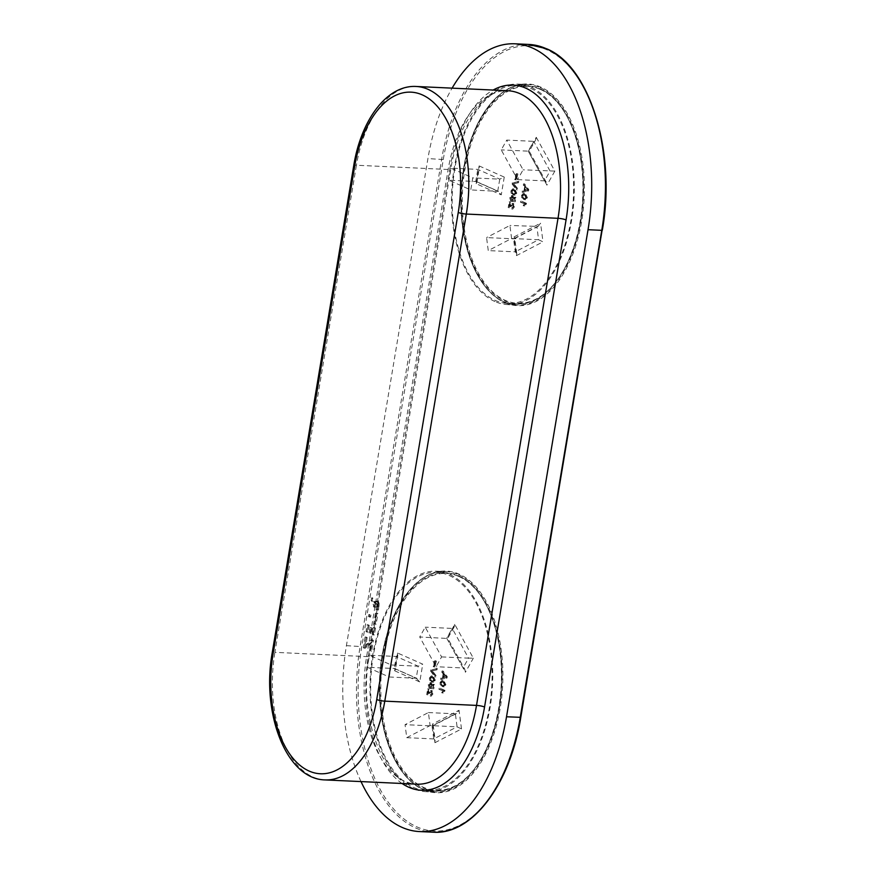 <?xml version="1.0" encoding="UTF-8"?>
<svg xmlns="http://www.w3.org/2000/svg" width="876" height="876" viewBox="0 0 876 876"><rect width="100%" height="100%" fill="white"/><g stroke="black" fill="none" stroke-linecap="round" stroke-linejoin="round"><path stroke-width="0.66" stroke-dasharray="4.38 3.29" d="M530.626 88.356A109.182 60.586 92.7 0 1 572.521 208.751A109.182 60.586 92.7 0 1 507.817 303.435A109.182 60.586 92.7 0 1 495.148 300.38A109.182 60.586 92.7 0 1 453.253 179.985A109.182 60.586 92.7 0 1 517.957 85.3A109.182 60.586 92.7 0 1 530.626 88.356M449.114 575.433A109.182 60.586 92.7 0 1 491.009 695.84A109.182 60.586 92.7 0 1 426.305 790.524A109.182 60.586 92.7 0 1 413.636 787.458A109.182 60.586 92.7 0 1 371.742 667.063A109.182 60.586 92.7 0 1 436.445 572.378A109.182 60.586 92.7 0 1 449.114 575.433M413.439 788.608A110.365 61.232 92.7 0 1 371.095 666.91A110.365 61.232 92.7 0 1 436.5 571.207A110.365 61.232 92.7 0 1 449.311 574.295A110.365 61.232 92.7 0 1 491.655 695.993A110.365 61.232 92.7 0 1 426.251 791.696A110.365 61.232 92.7 0 1 413.439 788.608M494.951 301.53A110.365 61.232 92.7 0 1 452.607 179.821A110.365 61.232 92.7 0 1 518.012 84.118A110.365 61.232 92.7 0 1 530.823 87.206A110.365 61.232 92.7 0 1 573.167 208.904A110.365 61.232 92.7 0 1 507.762 304.618A110.365 61.232 92.7 0 1 494.951 301.53M361.011 781.578A150.497 83.505 92.7 0 1 346.414 645.667L427.926 158.578A150.497 83.505 92.7 0 1 452.104 88.147M524.998 190.629L523.344 190.968L523.114 192.293L528.546 190.935L528.775 189.534L524.527 183.872L524.308 185.197L525.622 186.862L524.998 190.629L523.344 190.968M518.778 181.354L513.347 182.777L513.117 184.124L517.355 189.829L517.585 188.482L513.818 183.708L518.548 182.701L518.778 181.354L513.347 182.777M516.424 175.145L516.49 178.288L515.668 179.602L516.358 179.909L517.935 174.039L517.256 173.733L516.424 175.145L515.438 175.101L515.515 178.244L516.49 178.288M526.356 204.042L526.476 203.309L521.636 201.162L521.45 202.29L525.217 203.966L524.166 205.685L524.735 205.948L526.356 204.042L525.37 203.999L525.49 203.265L526.476 203.309M511.912 190.946L512.044 193.125L513.884 194.866L515.033 195.173L516.807 193.125L514.836 189.205L513.686 188.887L511.912 190.946L510.927 190.902L511.069 193.081L512.044 193.125M511.715 195.841L510.763 197.823L511.661 201.173L511.321 198.064L512.745 196.782L513.489 199.027L512.679 201.502L515.307 201.699L516.008 197.505L515.384 197.231L514.847 200.494L513.511 200.396L514.102 198.961L512.964 195.666L511.715 195.841M512.504 198.972L511.693 201.458L514.322 201.655L515.022 197.461L514.409 197.188L513.862 200.451L512.537 200.341L513.117 198.918L511.989 195.622L510.741 195.797L509.777 197.779L510.686 201.13L510.336 198.02L511.398 196.651L512.745 196.782L511.759 196.739L512.504 198.972L513.489 199.027M511.245 205.083L510.051 206.44L510.774 202.115L510.15 201.841L509.186 207.612L513.445 204.634L513.949 206.594L512.81 207.886L512.953 209.09L511.693 209.003L512.679 209.046L514.519 206.824L513.632 203.506L512.329 203.385L513.632 203.506L510.259 205.028L509.065 206.386L510.051 206.44M509.065 206.386L509.788 202.071L509.175 201.798L508.2 207.568L509.635 207.689L508.66 207.645L511.354 206.265M510.38 206.221L513.248 204.59L512.46 204.59L512.975 206.55L513.949 206.594M512.975 206.55L511.825 207.842L513.04 207.941L511.825 207.842L511.693 209.003L513.533 206.769L514.519 206.824M522.523 195.479L522.654 197.658L524.494 199.389L525.644 199.706L527.418 197.648L525.447 193.727L524.297 193.421L522.523 195.479L521.538 195.425L521.68 197.604L522.654 197.658M443.486 677.706L441.832 678.057L441.613 679.382L447.034 678.013L447.264 676.611L443.015 670.961L442.796 672.286L444.121 673.951L443.486 677.706L441.832 678.057M437.266 668.443L431.835 669.855L431.605 671.202L435.854 676.907L436.073 675.56L432.306 670.786L437.047 669.79L437.266 668.443L431.835 669.855M434.912 662.223L434.978 665.377L434.167 666.691L434.846 666.986L436.423 661.128L433.927 662.179L434.003 665.333L434.978 665.377M444.844 691.12L444.964 690.398L440.124 688.251L439.938 689.379L443.705 691.054L442.654 692.774L444.844 691.12L443.858 691.076L443.979 690.354L444.964 690.398M430.401 678.024L430.532 680.203L432.372 681.944L433.521 682.251L435.295 680.203L433.324 676.283L432.175 675.976L430.401 678.024L429.415 677.98L429.558 680.159L430.532 680.203M430.215 682.93L429.251 684.912L430.149 688.251L429.809 685.152L431.233 683.871L431.977 686.105L431.167 688.58L433.795 688.777L434.496 684.594L433.883 684.32L433.335 687.583L431.999 687.474L432.591 686.039L431.463 682.754L430.215 682.93M431.003 686.061L430.182 688.536L432.821 688.733L433.521 684.55L432.897 684.265L432.35 687.54L431.025 687.43L431.605 685.996L430.477 682.711L429.229 682.886L428.265 684.857L429.174 688.207L428.824 685.098L429.897 683.74L431.233 683.871L430.247 683.827L431.003 686.061L431.977 686.105M429.733 692.16L428.539 693.518L429.262 689.204L428.638 688.919L427.674 694.701L431.934 691.722L432.448 693.683L431.299 694.964L431.441 696.168L430.193 696.081L431.167 696.124L433.007 693.902L432.131 690.595L430.828 690.463L432.131 690.595L428.747 692.117L427.565 693.474L428.539 693.518M427.565 693.474L428.287 689.149L427.663 688.875L426.7 694.657L428.123 694.767L427.149 694.723L428.868 693.299L429.842 693.343M428.868 693.299L431.737 691.679L430.948 691.679L431.463 693.639L432.448 693.683M431.463 693.639L430.313 694.92L431.529 695.029L430.313 694.92L430.193 696.081L432.021 693.858L433.007 693.902M441.011 682.557L441.143 684.736L442.982 686.477L444.132 686.784L445.906 684.736L443.935 680.816L442.785 680.51L441.011 682.557L440.026 682.513L440.168 684.693L441.143 684.736M375.355 602.732L377.293 601.144L378.837 602.436L378.531 609.97L377.414 609.477L377.6 603.816L376.362 603.816L375.475 607.265L374.359 606.772L374.589 605.404L372.169 600.531L372.618 597.87L375.355 602.732L374.37 602.688L375.53 602.37M370.931 615.062L370.592 617.076L369.486 616.584L369.825 614.569L370.931 615.062L369.946 615.018L369.617 617.033L370.592 617.076M375.037 623.712L376.8 613.112L377.917 613.605L376.143 624.205L374.052 623.657L375.826 613.069L376.8 613.112M367.164 637.542L365.369 648.273L364.263 647.78L366.058 637.049L367.164 637.542L366.19 637.498L364.394 648.229L365.369 648.273M371.205 633.523L370.099 633.03L371.019 627.566L372.114 628.048L371.205 633.523L370.099 633.03M369.212 625.311L368.073 632.133L366.967 631.64L368.106 624.818L369.212 625.311L368.238 625.267L367.088 632.089L368.073 632.133M375.497 628.103L374.348 634.925L373.242 634.432L374.38 627.61L375.497 628.103L374.512 628.059L373.373 634.881L374.348 634.925M371.884 642.546L366.726 647.222L367.175 644.539L372.333 639.841L373.45 640.334L371.654 651.065L370.537 650.561L371.884 642.546L370.898 642.502L365.752 647.178L366.726 647.222M397.616 653.014L394.649 670.775L395.372 669.538L394.244 668.497L396.259 656.463L418.235 666.22L422.736 664.172L397.616 653.014L397.813 655.007L396.259 656.463L369.278 655.215L391.254 664.972L389.24 677.006L367.263 667.249L369.278 655.215M389.24 677.006L416.22 678.254L418.235 666.22L391.254 664.972M394.89 668.629L417.009 678.462L394.244 668.497L367.263 667.249M428.397 712.56L455.378 713.809L456.505 713.524L459.057 710.261L432.514 724.025L433.193 725.153L432.021 725.908L455.378 713.809L457.075 726.828L430.094 725.569L406.749 737.669L405.051 724.66L428.397 712.56L430.094 725.569M432.514 724.025L434.945 742.695L435.208 740.581L433.73 738.928L406.749 737.669M434.945 742.695L461.499 728.942L457.075 726.828L433.73 738.928L432.021 725.908L405.051 724.66M454.753 624.369L454.064 627.128L452.213 628.42L468.561 658.15L473.336 658.172L454.753 624.369L446.826 638.44L419.724 636.983L425.243 627.172L441.592 656.901L436.073 666.713L419.724 636.983M441.592 656.901L468.561 658.15L463.043 667.961L446.694 638.232L452.213 628.42L425.243 627.172M454.064 627.128L447.756 638.352L464.762 669.275L463.043 667.961L436.073 666.713M443.979 690.354L440.124 688.251M439.139 688.197L438.953 689.335L439.938 689.379M438.953 689.335L443.705 691.054M442.719 691.011L441.668 692.73L442.654 692.774M441.668 692.73L443.223 693.025M442.238 692.982L443.858 691.076M434.003 665.333L433.182 666.636L434.167 666.691M433.182 666.636L434.846 666.986M433.861 666.943L434.704 665.53L435.679 665.574M434.704 665.53L434.627 662.376L435.613 662.42M434.627 662.376L435.449 661.073L436.423 661.128M435.449 661.073L434.759 660.778L435.744 660.822M434.759 660.778L433.927 662.179M430.85 669.812L430.631 671.158L431.605 671.202M430.631 671.158L434.868 676.863L435.854 676.907M434.868 676.863L435.098 675.516L436.073 675.56M435.098 675.516L431.331 670.742L432.306 670.786M431.331 670.742L437.047 669.79M436.062 669.746L436.292 668.399M429.558 680.159L432.372 681.944M431.397 681.9L432.536 682.207L434.321 680.159L435.295 680.203M434.321 680.159L432.339 676.239L433.324 676.283M432.339 676.239L431.189 675.933L429.415 677.98M433.762 679.918L432.667 681.079L434.211 680.991L432.569 680.816L430.959 678.276L432.043 677.104L433.138 677.422L434.737 679.973L434.211 680.991L431.583 680.772L429.974 678.232L431.058 677.06L432.153 677.367L433.762 679.918L434.737 679.973M431.583 680.772L432.569 680.816M432.153 677.367L433.138 677.422M429.974 678.232L430.959 678.276M428.265 684.857L429.251 684.912M429.174 688.207L430.149 688.251M429.426 687.102L430.401 687.156M428.824 685.098L429.809 685.152M430.313 687.375L431.288 687.43M430.182 688.536L431.167 688.58M432.821 688.733L433.795 688.777M433.521 684.55L434.496 684.594M432.897 684.265L433.883 684.32M432.35 687.54L433.335 687.583M431.025 687.43L431.999 687.474M431.605 685.996L432.591 686.039M428.287 689.149L429.262 689.204M427.663 688.875L428.638 688.919M432.021 693.858L431.145 690.551L428.747 692.117M440.847 678.013L440.628 679.327L441.613 679.382M440.628 679.327L447.034 678.013M446.048 677.969L446.289 676.568L447.264 676.611M446.289 676.568L442.041 670.917L443.015 670.961M442.041 670.917L441.811 672.242L442.796 672.286M441.811 672.242L443.136 673.907L444.121 673.951M443.136 673.907L442.511 677.663M444.614 677.236L443.125 677.542L443.628 674.52L445.61 677.028L444.11 677.586L444.614 674.575L446.596 677.071L445.599 677.279M443.125 677.542L444.11 677.586M445.61 677.028L446.596 677.071M443.628 674.52L444.614 674.575M440.168 684.693L442.982 686.477M442.008 686.434L443.147 686.74L444.931 684.693L445.906 684.736M444.931 684.693L442.949 680.772L443.935 680.816M442.949 680.772L441.8 680.455L440.026 682.513M444.373 684.452L443.278 685.601L444.822 685.525L443.179 685.35L441.57 682.809L442.654 681.637L443.749 681.944L445.347 684.495L444.822 685.525L442.194 685.295L440.584 682.765L441.668 681.583L442.763 681.9L444.373 684.452L445.347 684.495M442.194 685.295L443.179 685.35M442.763 681.9L443.749 681.944M440.584 682.765L441.57 682.809M464.762 669.275L465.419 672.253L473.336 658.172M416.22 678.254L419.768 681.933L422.736 664.172M528.337 151.362L544.554 180.883L546.274 182.197L546.931 185.164L528.337 151.362L536.265 137.28L535.575 140.04L533.725 141.343L506.755 140.083L501.225 149.895L517.574 179.624L523.092 169.813L506.755 140.083M517.574 179.624L544.554 180.883L550.073 171.072L533.725 141.343L528.206 151.154L501.225 149.895M536.265 137.28L554.847 171.094L523.092 169.813M516.457 255.617L516.72 253.493L515.23 251.839L538.587 239.739L543 241.853L516.457 255.617L514.015 236.936L514.705 238.064L513.533 238.83L486.563 237.571L488.26 250.591L511.606 238.491L509.909 225.471L486.563 237.571M511.606 238.491L538.587 239.739L536.879 226.72L513.533 238.83L515.23 251.839L488.26 250.591M514.376 238.688L538.017 226.435L509.909 225.471M538.017 226.435L540.569 223.183L543 241.853M476.161 183.697L479.128 165.925L479.314 167.918L477.77 169.375L475.756 181.409L497.732 191.176L501.269 194.855L476.161 183.697L476.883 182.449L476.402 181.551L448.775 180.16L470.751 189.917L472.766 177.883L450.79 168.126L448.775 180.16M476.402 181.551L498.521 191.373L470.751 189.917M497.732 191.176L499.747 179.142L472.766 177.883M479.128 165.925L504.248 177.083L499.747 179.142L477.77 169.375L450.79 168.126M525.49 203.265L521.636 201.162M520.651 201.119L520.464 202.246L521.45 202.29M520.464 202.246L525.217 203.966M524.231 203.922L523.18 205.641L524.166 205.685M523.18 205.641L524.735 205.948M523.749 205.904L525.37 203.999M515.515 178.244L514.694 179.558L515.668 179.602M514.694 179.558L516.358 179.909M515.373 179.854L516.216 178.441L517.19 178.496M516.216 178.441L516.139 175.288L517.125 175.331M516.139 175.288L516.96 173.995L517.935 174.039M516.96 173.995L516.271 173.689L517.256 173.733M516.271 173.689L515.438 175.101M512.361 182.723L512.131 184.069L513.117 184.124M512.131 184.069L516.38 189.785L517.355 189.829M516.38 189.785L516.61 188.428L517.585 188.482M516.61 188.428L512.843 183.664L513.818 183.708M512.843 183.664L518.548 182.701M517.574 182.657L517.793 181.31M511.069 193.081L513.884 194.866M512.898 194.811L514.048 195.129L515.833 193.07L516.807 193.125M515.833 193.07L513.851 189.15L514.836 189.205M513.851 189.15L512.701 188.844L510.927 190.902M515.263 192.84L514.168 193.99L515.723 193.914L514.081 193.727L512.471 191.187L513.555 190.015L514.639 190.333L516.249 192.884L515.723 193.914L513.095 193.684L511.485 191.143L512.57 189.972L513.664 190.289L515.263 192.84L516.249 192.884M513.095 193.684L514.081 193.727M513.664 190.289L514.639 190.333M511.485 191.143L512.471 191.187M509.777 197.779L510.763 197.823M510.686 201.13L511.661 201.173M510.938 200.024L511.912 200.067M510.336 198.02L511.321 198.064M511.825 200.297L512.799 200.341M511.693 201.458L512.679 201.502M514.322 201.655L515.307 201.699M515.022 197.461L516.008 197.505M514.409 197.188L515.384 197.231M513.862 200.451L514.847 200.494M512.537 200.341L513.511 200.396M513.117 198.918L514.102 198.961M509.788 202.071L510.774 202.115M509.175 201.798L510.15 201.841M513.533 206.769L512.657 203.462L510.259 205.028M522.359 190.924L522.14 192.249L523.114 192.293M522.14 192.249L528.546 190.935M527.56 190.891L527.801 189.49L528.775 189.534M527.801 189.49L523.541 183.829L524.527 183.872M523.541 183.829L523.322 185.154L524.308 185.197M523.322 185.154L525.622 186.862M524.647 186.818L524.012 190.585M526.126 190.147L524.636 190.453L525.14 187.442L527.122 189.939L526.126 190.147L527.111 190.191L525.622 190.508L526.126 187.486L528.108 189.982L527.111 190.191M524.636 190.453L525.622 190.508M527.122 189.939L528.108 189.982M525.14 187.442L526.126 187.486M521.68 197.604L524.494 199.389M523.509 199.345L524.658 199.651L526.443 197.604L527.418 197.648M526.443 197.604L524.461 193.684L525.447 193.727M524.461 193.684L523.311 193.377L521.538 195.425M525.874 197.374L524.779 198.524L526.334 198.447L524.691 198.261L523.082 195.72L524.166 194.549L525.25 194.866L526.859 197.418L526.334 198.447L523.706 198.217L522.096 195.676L523.18 194.505L524.275 194.822L525.874 197.374L526.859 197.418M523.706 198.217L524.691 198.261M524.275 194.822L525.25 194.866M522.096 195.676L523.082 195.72M365.752 647.178L366.201 644.495L371.347 639.798L372.464 640.29L370.668 651.01L369.562 650.518L370.898 642.502M369.562 650.518L370.537 650.561M370.668 651.01L371.654 651.065M372.464 640.29L373.45 640.334M371.347 639.798L372.333 639.841M366.201 644.495L367.175 644.539M373.373 634.881L372.256 634.377L373.395 627.566L374.512 628.059M373.395 627.566L374.38 627.61M372.256 634.377L373.242 634.432M367.088 632.089L365.982 631.596L367.121 624.774L368.238 625.267M367.121 624.774L368.106 624.818M365.982 631.596L366.967 631.64M369.125 632.987L370.033 627.523L371.139 628.004L370.22 633.479M371.139 628.004L372.114 628.048M370.033 627.523L371.019 627.566M364.394 648.229L363.288 647.736L365.084 637.005L366.19 637.498M365.084 637.005L366.058 637.049M363.288 647.736L364.263 647.78M375.826 613.069L376.943 613.561L375.169 624.161L374.052 623.657M375.169 624.161L376.143 624.205M376.943 613.561L377.917 613.605M369.617 617.033L368.5 616.54L368.84 614.525L369.946 615.018M368.84 614.525L369.825 614.569M368.5 616.54L369.486 616.584M374.545 602.327L376.308 601.1L377.863 602.392L377.545 609.926L376.428 609.433L377.129 605.108L376.625 603.761L375.388 603.761L374.49 607.221L373.384 606.729L373.614 605.36L371.194 600.476L371.632 597.826L374.37 602.688M374.194 603.126L375.18 603.17M371.632 597.826L372.618 597.87M371.194 600.476L372.169 600.531M373.614 605.36L374.589 605.404M373.384 606.729L374.359 606.772M374.49 607.221L375.475 607.265M374.819 605.294L375.793 605.338M375.048 604.352L376.034 604.407M375.388 603.761L376.362 603.816M375.815 603.52L376.8 603.564M376.362 603.608L377.337 603.663M376.625 603.761L377.6 603.816M376.822 603.969L377.808 604.013M376.976 604.232L377.961 604.276M377.085 604.539L378.06 604.582M377.118 604.79L378.103 604.845M377.129 605.108L378.103 605.152M377.074 605.557L378.06 605.601M376.965 606.247L377.95 606.291M376.428 609.433L377.414 609.477M377.545 609.926L378.531 609.97M378.114 606.51L379.1 606.553M378.268 605.415L379.253 605.458M378.312 604.517L379.297 604.56M378.257 603.739L379.242 603.783M378.093 602.995L379.067 603.038M377.863 602.392L378.837 602.436M377.556 601.878L378.531 601.932M377.184 601.483L378.169 601.527M376.768 601.221L377.753 601.264M376.308 601.1L377.293 601.144M375.848 601.155L376.833 601.199M375.399 601.374L376.384 601.418M374.972 601.746L375.957 601.79M374.753 602.02L375.727 602.064M422.955 787.896A109.182 60.586 -87.3 0 0 435.624 790.951A109.182 60.586 -87.3 0 0 500.327 696.267A109.182 60.586 -87.3 0 0 458.433 575.871A109.182 60.586 -87.3 0 0 445.764 572.816A109.182 60.586 -87.3 0 0 381.06 667.501A109.182 60.586 -87.3 0 0 422.955 787.896M458.827 576.463A108.602 60.258 92.7 0 1 498.948 707.567A108.602 60.258 92.7 0 1 423.546 787.349A108.602 60.258 92.7 0 1 383.425 656.244A108.602 60.258 92.7 0 1 458.827 576.463M423.163 789.637A110.956 61.561 -87.3 0 0 500.207 708.126A110.956 61.561 -87.3 0 0 459.21 574.174A110.956 61.561 -87.3 0 0 382.166 655.697A110.956 61.561 -87.3 0 0 423.163 789.637M458.63 574.722A110.365 61.232 92.7 0 1 500.973 696.42A110.365 61.232 92.7 0 1 435.569 792.134A110.365 61.232 92.7 0 1 422.769 789.046A110.365 61.232 92.7 0 1 380.414 667.348A110.365 61.232 92.7 0 1 445.818 571.634A110.365 61.232 92.7 0 1 458.63 574.722M504.466 300.807A109.182 60.586 -87.3 0 0 517.136 303.873A109.182 60.586 -87.3 0 0 581.839 209.189A109.182 60.586 -87.3 0 0 539.945 88.783A109.182 60.586 -87.3 0 0 527.275 85.728A109.182 60.586 -87.3 0 0 462.572 180.412A109.182 60.586 -87.3 0 0 504.466 300.807M540.339 89.385A108.602 60.258 92.7 0 1 580.46 220.478A108.602 60.258 92.7 0 1 505.047 300.26A108.602 60.258 92.7 0 1 464.926 169.167A108.602 60.258 92.7 0 1 540.339 89.385M504.664 302.559A110.956 61.561 -87.3 0 0 581.719 221.037A110.956 61.561 -87.3 0 0 540.722 87.096A110.956 61.561 -87.3 0 0 463.678 168.608A110.956 61.561 -87.3 0 0 504.664 302.559M540.142 87.644A110.365 61.232 92.7 0 1 582.485 209.342A110.365 61.232 92.7 0 1 517.081 305.045A110.365 61.232 92.7 0 1 504.269 301.957A110.365 61.232 92.7 0 1 461.926 180.259A110.365 61.232 92.7 0 1 527.33 84.556A110.365 61.232 92.7 0 1 540.142 87.644M528.699 44.435A150.497 83.505 -87.3 0 0 441.657 159.224L360.145 646.302A150.497 83.505 -87.3 0 0 433.226 832.2M443.267 159.541A149.325 82.848 92.7 0 1 546.952 49.844A149.325 82.848 92.7 0 1 602.119 230.103L520.618 717.181A149.325 82.848 92.7 0 1 416.921 826.889A149.325 82.848 92.7 0 1 361.755 646.63L443.267 159.541L427.926 158.578M353.729 165.674A5.902 1.04 -170.5 0 1 356.412 165.246A103.28 57.312 92.7 0 1 416.144 86.472M402.051 783.483A109.182 60.586 92.7 0 1 368.391 655.423A5.902 1.04 -170.5 0 1 369.311 656.168L450.822 169.09C458.038 121.884 485.315 88.126 507.872 90.743A103.28 57.312 -87.3 0 0 448.14 169.506L366.628 656.595A103.28 57.312 -87.3 0 0 416.779 784.173C385.823 786.287 357.134 718.692 369.311 656.168A5.902 1.04 -170.5 0 1 366.628 656.595L274.9 652.335L356.412 165.246L448.14 169.506A5.902 1.04 -170.5 0 0 450.822 169.09A5.902 1.04 -170.5 0 0 449.903 168.345A109.182 60.586 92.7 0 1 493.144 90.053M554.847 171.094L546.931 185.164M514.015 236.936L540.569 223.183M504.248 177.083L501.269 194.855M446.826 638.44L465.419 672.253M394.649 670.775L419.768 681.933M461.499 728.942L459.057 710.261M346.414 645.667L361.755 646.63M368.391 655.423L449.903 168.345M325.051 779.914A103.28 57.312 92.7 0 1 274.9 652.335A5.902 1.04 9.5 0 0 272.228 652.751M434.649 663.493L435.635 663.537M432.032 671.574L433.007 671.618M432.186 670.611L433.171 670.655M444.756 675.954L445.742 675.998M516.161 176.404L517.147 176.459M513.544 184.486L514.519 184.54M513.697 183.522L514.683 183.577M526.268 188.866L527.253 188.909M426.305 790.524L435.624 790.951C468.2 793.93 499.605 742.957 501.477 684.671C504.269 634.804 485.468 586.931 458.575 575.904L445.764 572.816L436.445 572.378M436.5 571.207L445.818 571.634C414.063 568.557 382.319 618.697 379.888 677.126C376.45 728.35 395.755 778.085 422.911 789.079L435.569 792.134L426.251 791.696M507.817 303.435L517.136 303.873C549.712 306.841 581.106 255.88 582.989 197.582C585.781 147.726 566.98 99.853 540.087 88.826L527.275 85.728L517.957 85.3M518.012 84.118L527.33 84.556C495.575 81.479 463.82 131.608 461.4 190.037C457.951 241.261 477.267 290.996 504.412 301.99L517.081 305.045L507.762 304.618M433.521 682.251L432.536 682.207M432.175 675.976L431.189 675.933M432.043 677.104L431.058 677.06M431.003 682.645L430.028 682.601M427.981 694.778L427.006 694.734M444.132 686.784L443.147 686.74M442.785 680.51L441.8 680.455M442.654 681.637L441.668 681.583M397.813 655.007L395.372 669.538M456.505 713.524L432.864 725.777M433.193 725.153L435.208 740.581M546.274 182.197L529.257 151.263L535.575 140.04M516.72 253.493L514.705 238.064M476.883 182.449L479.314 167.918M515.033 195.173L514.048 195.129M513.686 188.887L512.701 188.844M513.555 190.015L512.57 189.972M512.515 195.556L511.54 195.512M509.493 207.7L508.507 207.645M525.644 199.706L524.658 199.651M524.297 193.421L523.311 193.377M524.166 194.549L523.18 194.505"/><path stroke-width="1.31" d="M452.104 88.147A150.497 83.505 92.7 0 1 514.968 43.8A150.497 83.505 92.7 0 1 532.433 48.016A150.497 83.505 92.7 0 1 588.037 229.698L506.525 716.776A150.497 83.505 92.7 0 1 419.484 831.565A150.497 83.505 92.7 0 1 361.011 781.578M546.164 48.651A150.497 83.505 -87.3 0 0 528.699 44.435L546.46 48.717C589.964 65.985 616.386 152.829 602.305 230.246L601.768 230.333A150.497 83.505 -87.3 0 0 546.164 48.651M422.276 94.871A97.378 54.027 -87.3 0 0 354.649 166.418A5.902 1.04 -170.5 0 1 353.729 165.674L272.228 652.751A5.902 1.04 9.5 0 0 273.137 653.496A97.378 54.027 -87.3 0 0 309.118 771.055A97.378 54.027 -87.3 0 0 376.735 699.519L458.247 212.43A97.378 54.027 -87.3 0 0 422.276 94.871M353.729 165.674C360.956 120.33 386.754 84.797 416.144 86.472A103.28 57.312 92.7 0 1 428.134 89.374A103.28 57.312 92.7 0 1 466.295 214.051L558.012 218.31A5.902 1.04 -170.5 0 1 566.06 219.931L484.548 707.02A109.182 60.586 92.7 0 1 402.051 783.483M458.247 212.43A5.902 1.04 9.5 0 0 466.295 214.051L384.783 701.139A103.28 57.312 92.7 0 1 325.051 779.914L416.779 784.173A103.28 57.312 -87.3 0 0 476.511 705.399L558.012 218.31A103.28 57.312 -87.3 0 0 519.862 93.633A103.28 57.312 -87.3 0 0 507.872 90.743L416.144 86.472M493.144 90.053A109.182 60.586 92.7 0 1 525.72 88.126A109.182 60.586 92.7 0 1 566.06 219.931M419.484 831.565L433.226 832.2A150.497 83.505 -87.3 0 0 520.256 717.422L601.768 230.333L588.037 229.698M506.525 716.776L520.793 717.335C510.259 784.414 471.989 835.146 433.226 832.2M376.735 699.519A5.902 1.04 -170.5 0 0 384.783 701.139L476.511 705.399A5.902 1.04 -170.5 0 1 484.548 707.02M354.649 166.418L273.137 653.496M602.119 230.103L520.793 717.335M514.968 43.8L528.699 44.435M272.228 652.751C261.311 712.703 285.97 779.202 325.051 779.914"/></g></svg>
